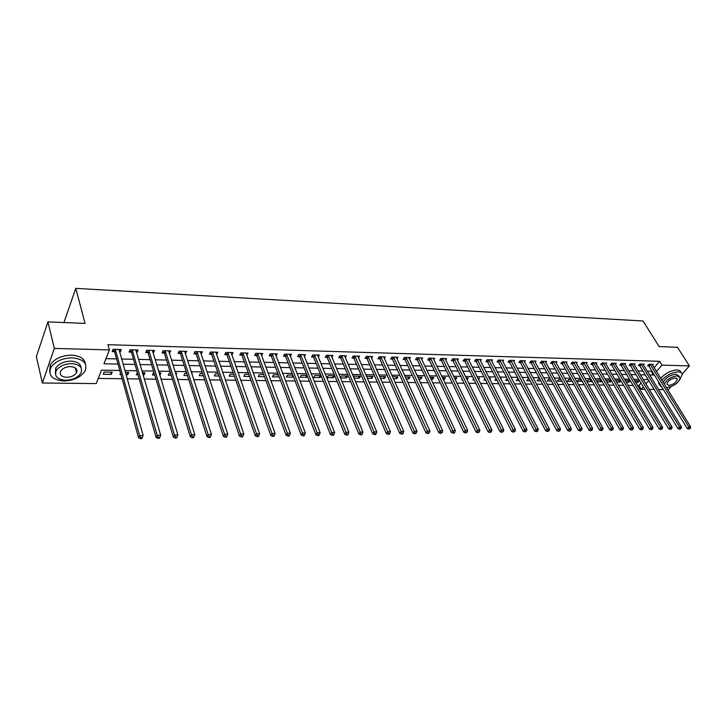 <?xml version="1.0" encoding="UTF-8"?>
<svg xmlns="http://www.w3.org/2000/svg" width="727" height="727" viewBox="0 0 727 727"><rect width="100%" height="100%" fill="white"/><g stroke="black" fill="none" stroke-linecap="round" stroke-linejoin="round"><path stroke-width="1.09" d="M76.517 369.08L75.79 369.77M671.039 386.655L668.449 389.59L667.631 389.581M663.315 389.536L658.471 389.49M654.146 389.445L649.193 389.39M644.849 389.345L641.205 389.308L643.331 386.837M637.515 385.492L638.924 385.51L641.205 389.308M98.236 378.422L122.1 378.731M127.152 378.794L139.193 378.958M144.219 379.021L155.987 379.176M161.003 379.24L172.499 379.394M177.497 379.458L188.729 379.603M193.709 379.667L204.687 379.812M209.649 379.876L220.381 380.021M225.334 380.085L235.821 380.221M240.746 380.285L251.006 380.421M255.922 380.485L265.946 380.621M270.844 380.684L280.64 380.812M285.52 380.875L295.107 381.003M299.969 381.066L309.338 381.184M314.191 381.248L323.351 381.366M328.186 381.43L337.146 381.548M341.963 381.611L350.732 381.73M355.521 381.793L364.109 381.902M368.88 381.966L377.277 382.075M382.038 382.138L390.245 382.248M394.988 382.311L403.022 382.411M407.747 382.475L415.608 382.584M420.315 382.638L428.012 382.738M432.701 382.802L440.235 382.902M444.906 382.965L452.276 383.056M456.929 383.12L464.144 383.22M468.779 383.274L475.84 383.365M480.465 383.429L487.372 383.52M491.979 383.583L498.74 383.674M503.329 383.729L509.954 383.82M514.525 383.874L521.005 383.965M525.557 384.02L531.91 384.101M536.444 384.165L542.66 384.247M547.177 384.301L553.256 384.383M557.763 384.447L563.725 384.519M568.205 384.583L574.039 384.656M578.501 384.719L584.217 384.792M588.67 384.847L594.268 384.919M598.694 384.983L604.182 385.056M608.599 385.11L613.961 385.183M618.359 385.237L623.621 385.31M628.001 385.365L633.153 385.428M119.801 370.479L101.471 370.161L96.218 383.574L42.366 383.011L54.325 348.406L109.395 349.923L103.961 363.791L118.019 364.082M54.325 348.406L47.937 321.897L36.35 356.675L42.366 383.011M638.924 385.51L641.041 383.038M643.559 380.085L644.04 379.53M635.643 382.366L637.942 382.402L639.324 380.784L634.789 380.948M626.129 382.22L628.891 382.266L630.264 380.639L625.874 380.566L625.447 381.075M620.767 380.485L616.65 380.412L615.987 381.202M620.903 380.712L619.722 382.12L616.496 382.075M611.116 380.321L607.299 380.257L606.409 381.348M611.407 380.812L610.435 381.984L606.745 381.929M601.347 380.166L597.839 380.103L596.694 381.502M601.783 380.921L601.038 381.839L596.849 381.775M591.442 380.003L588.261 379.948L586.907 381.62L591.514 381.693L592.042 381.048M581.409 379.839L578.547 379.794L577.202 381.475L582.173 381.175M571.24 379.676L568.714 379.63L567.378 381.33L572.167 381.321M560.935 379.503L558.754 379.467L557.418 381.175L561.907 381.248M550.493 379.33L548.667 379.303L547.331 381.021L551.448 381.084M539.907 379.158L538.443 379.14L537.117 380.866L540.861 380.921M529.165 378.985L528.084 378.967L526.757 380.712L530.119 380.757M518.287 378.803L517.579 378.794L516.27 380.548L519.223 380.594M507.246 378.622L505.638 380.385L508.182 380.421M500.93 379.094L501.348 378.531L500.63 378.522M496.096 378.522L494.86 380.221L496.986 380.257M489.798 379.303L490.489 378.349L489.298 378.331M484.918 378.685L483.928 380.057L485.627 380.085M478.502 379.53L479.475 378.167L477.803 378.14M473.586 378.858L472.859 379.885L474.113 379.903M467.052 379.785L468.315 377.985L466.143 377.949M462.09 379.049L461.627 379.712L462.427 379.73M455.22 379.621L456.992 377.804L454.311 377.758M443.206 379.439L444.261 379.449L445.524 377.613L442.307 377.567M431.02 379.249L432.629 379.276L433.883 377.422L430.13 377.368M418.652 379.058L420.842 379.094L422.078 377.231L417.771 377.159M406.102 378.867L408.874 378.912L410.11 377.04L405.221 376.959M393.352 378.676L396.742 378.731L397.96 376.84L392.489 376.75M380.421 378.476L384.438 378.54L385.646 376.641L379.603 376.631M367.28 378.276L371.942 378.349L373.142 376.432L367.08 376.332L366.699 376.94M353.949 378.076L359.274 378.158L360.456 376.222L354.303 376.123L353.604 377.268M340.4 377.867L346.415 377.958L347.588 376.013L341.336 375.914L340.309 377.64M334.52 375.804L328.177 375.695L327.023 377.667L333.357 377.758L334.52 375.804M321.007 375.577L314.818 375.477L313.682 377.458L320.107 377.558L321.116 375.832M307.03 375.35L301.26 375.259L300.133 377.258L306.667 377.358L307.348 376.15M292.827 375.123L287.492 375.032L286.383 377.049L293.008 377.149L293.363 376.504M278.396 374.887L273.506 374.805L272.416 376.831L279.168 376.904M263.737 374.641L259.312 374.569L258.23 376.622L264.501 376.713M248.834 374.396L244.89 374.332L243.827 376.395L249.588 376.486M233.694 374.151L230.232 374.096L229.187 376.177L234.43 376.259M218.3 373.896L215.346 373.851L214.329 375.95L219.018 376.023M202.651 373.642L200.225 373.605L199.216 375.723L203.351 375.786M191.937 374.187L192.264 373.478L191.701 373.469M186.73 373.387L184.858 373.351L183.867 375.486L187.421 375.541M176.043 374.814L176.77 373.224L175.534 373.196M170.545 373.115L169.237 373.096L168.273 375.25L171.227 375.296M159.749 375.123L161.012 372.96L159.086 372.933M154.088 372.851L153.361 372.842L152.416 375.005L154.742 375.041M143.001 374.859L144.064 374.878L145 372.697L142.356 372.66M137.339 372.578L136.294 374.759L137.985 374.787M125.962 374.605L127.807 374.632L128.715 372.433L125.335 372.378M120.509 373.024L119.91 374.514L120.927 374.523M112.167 372.16L104.115 372.033L103.243 374.26L111.276 374.378L112.167 372.16M654.136 367.726L659.625 361.31L107.95 344.689L109.395 349.923M105.978 358.656L116.565 358.893M121.563 359.011L133.495 359.283M138.475 359.402L150.135 359.674M155.096 359.783L166.492 360.047M171.445 360.165L182.577 360.419M187.511 360.537L198.398 360.783M203.315 360.901L213.956 361.146M218.863 361.255L229.259 361.501M234.158 361.61L244.327 361.846M249.197 361.964L259.139 362.191M264.001 362.3L273.725 362.528M278.568 362.637L288.083 362.855M292.908 362.973L302.214 363.182M307.021 363.291L316.127 363.509M320.916 363.618L329.822 363.818M334.602 363.936L343.308 364.136M348.069 364.245L356.593 364.436M361.337 364.545L369.67 364.745M374.405 364.854L382.566 365.036M387.273 365.145L395.261 365.336M399.959 365.445L407.774 365.617M412.454 365.726L420.097 365.908M424.759 366.017L432.247 366.19M436.891 366.29L444.224 366.463M448.85 366.572L456.029 366.735M460.636 366.844L467.661 367.008M472.259 367.108L479.138 367.271M483.719 367.371L490.443 367.535M495.005 367.635L501.603 367.789M506.146 367.889L512.599 368.044M517.133 368.144L523.449 368.289M527.966 368.398L534.154 368.544M538.652 368.644L544.714 368.78M549.194 368.889L555.128 369.025M559.59 369.125L565.406 369.261M569.85 369.361L575.548 369.498M579.973 369.598L585.553 369.725M589.97 369.825L595.431 369.952M599.83 370.052L605.182 370.179M609.562 370.279L614.797 370.406M619.168 370.506L624.302 370.625M628.646 370.725L633.68 370.834M638.015 370.934L642.941 371.052M647.257 371.152L651.128 371.243L651.674 370.606M652.592 365.218L653.309 364.372L648.957 364.254L647.548 365.917L648.729 365.954M643.486 364.99L644.213 364.118L639.805 364L638.397 365.672L639.596 365.708M634.262 364.745L634.998 363.863L630.536 363.736L629.128 365.427L630.345 365.463M624.92 364.509L625.674 363.6L621.149 363.473L619.749 365.181L620.976 365.208M615.46 364.263L616.223 363.336L611.643 363.209L610.244 364.927L611.489 364.954M605.873 364.018L606.645 363.073L602.011 362.946L600.611 364.663L601.874 364.7M596.167 363.773L596.949 362.8L592.251 362.673L590.86 364.409L592.141 364.436M586.335 363.518L587.125 362.528L582.363 362.391L580.982 364.145L582.272 364.172M576.366 363.273L577.174 362.255L572.349 362.119L570.968 363.873L572.276 363.909M566.269 363.009L567.087 361.973L562.198 361.837L560.826 363.6L562.153 363.636M556.037 362.755L556.864 361.683L551.911 361.546L550.548 363.327L551.893 363.364M545.668 362.491L546.504 361.392L541.488 361.255L540.125 363.055L541.488 363.091M535.163 362.228L536.008 361.101L530.919 360.965L529.565 362.773L530.946 362.809M524.503 361.964L525.367 360.81L520.205 360.665L518.86 362.482L520.259 362.519M513.707 361.692L514.58 360.501L509.345 360.356L508.009 362.191L509.427 362.228M502.757 361.419L503.638 360.201L498.331 360.056L497.004 361.901L498.449 361.937M491.652 361.146L492.552 359.892L487.172 359.738L485.845 361.601L487.308 361.637M480.393 360.865L481.301 359.574L475.849 359.429L474.54 361.301L476.021 361.337M468.979 360.583L469.896 359.256L464.371 359.102L463.063 360.992L464.562 361.028M457.401 360.301L458.337 358.938L452.721 358.784L451.431 360.683L452.948 360.719M445.651 360.01L446.605 358.611L440.907 358.447L439.626 360.365L441.171 360.41M433.737 359.72L434.701 358.275L428.93 358.12L427.649 360.047L429.221 360.092M421.651 359.429L422.623 357.938L416.771 357.775L415.499 359.72L417.098 359.765M409.383 359.138L410.373 357.602L404.43 357.43L403.176 359.392L404.794 359.438M396.933 358.838L397.942 357.257L391.908 357.084L390.672 359.056L392.307 359.102M384.301 358.538L385.328 356.902L379.203 356.73L377.976 358.72L379.639 358.765M371.488 358.238L372.524 356.548L366.308 356.375L365.09 358.375L366.781 358.42M358.475 357.929L359.529 356.185L353.213 356.003L352.013 358.029L353.722 358.075M345.261 357.629L346.334 355.812L339.927 355.639L338.727 357.675L340.472 357.72M331.848 357.32L332.93 355.439L326.432 355.258L325.251 357.311L327.014 357.357M318.226 357.012L319.326 355.058L312.719 354.876L311.556 356.948L313.355 356.993M304.386 356.693L305.513 354.676L298.806 354.485L297.652 356.575L299.479 356.621M289.664 354.649L290.337 356.375L291.482 354.285L284.666 354.094L283.53 356.194L285.384 356.248M276.042 355.994L277.223 353.885L270.308 353.695L269.19 355.812L271.071 355.866M261.511 355.612L262.747 353.486L255.713 353.286L254.614 355.421L256.522 355.476M246.753 355.212L248.034 353.077L240.882 352.877L239.801 355.03L241.746 355.085M231.749 354.812L233.085 352.659L225.815 352.45L224.752 354.631L226.724 354.685M216.51 354.403L217.891 352.231L210.503 352.022L209.458 354.222L211.466 354.276M201.015 353.994L202.442 351.804L194.936 351.595L193.918 353.804L195.954 353.858M185.258 353.576L186.739 351.368L179.115 351.15L178.106 353.386L180.178 353.44M169.237 353.149L170.781 350.923L163.021 350.705L162.039 352.949L164.148 353.013M152.952 352.713L153.579 352.731L154.542 350.469L146.654 350.25L145.7 352.513L147.835 352.577M136.385 352.268L137.094 352.286L138.039 350.005L130.015 349.778L129.079 352.077L131.26 352.132M119.537 351.823L120.319 351.841L121.245 349.542L113.085 349.314L112.176 351.623L114.384 351.677M47.937 321.897L85.059 323.397L75.772 288.365L63.94 322.543M75.772 288.365L643.041 320.998L659.135 346.579L677.509 347.324L689.405 365.89L682.153 374.087M659.625 361.31L662.006 365.136L689.405 365.89M649.593 374.968L653.473 375.05L654.018 374.414M656.49 371.542L662.006 365.136M123.027 364.182L134.986 364.427M139.975 364.536L151.661 364.772M156.641 364.872L168.064 365.108M173.026 365.208L184.185 365.436M189.129 365.536L200.043 365.763M204.978 365.863L215.637 366.081M220.554 366.181L230.977 366.399M235.875 366.499L246.071 366.708M250.96 366.808L260.92 367.008M265.791 367.108L275.533 367.308M280.386 367.408L289.919 367.608M294.753 367.708L304.077 367.898M308.893 367.989L318.017 368.18M322.815 368.28L331.739 368.462M336.528 368.562L345.252 368.734M350.023 368.834L358.556 369.007M363.309 369.107L371.661 369.28M376.404 369.38L384.574 369.543M389.29 369.643L397.296 369.807M401.995 369.898L409.828 370.061M414.508 370.161L422.169 370.316M426.84 370.406L434.337 370.561M438.99 370.661L446.333 370.806M450.967 370.906L458.155 371.052M462.772 371.143L469.806 371.288M474.404 371.388L481.292 371.524M485.881 371.615L492.615 371.761M497.186 371.851L503.793 371.988M508.337 372.079L514.807 372.215M519.342 372.306L525.666 372.433M530.183 372.524L536.381 372.651M540.879 372.742L546.949 372.869M551.439 372.96L557.382 373.087M561.844 373.178L567.669 373.296M572.122 373.387L577.82 373.505M582.254 373.596L587.834 373.705M592.26 373.796L597.721 373.914M602.129 373.996L607.481 374.114M611.87 374.196L617.114 374.305M621.485 374.396L626.619 374.505M630.972 374.596L636.007 374.696M640.342 374.787L645.276 374.887M648.148 379.603L643.213 379.512M638.869 379.439L633.835 379.358M629.473 379.276L624.329 379.194M619.958 379.112L614.706 379.021M610.317 378.949L604.955 378.858M600.547 378.776L595.068 378.685M590.642 378.613L585.053 378.513M580.619 378.431L574.912 378.34M570.45 378.258L564.625 378.158M560.153 378.085L554.201 377.976M549.712 377.904L543.632 377.795M539.125 377.722L532.918 377.613M528.393 377.531L522.059 377.422M517.515 377.349L511.045 377.231M506.483 377.159L499.867 377.04M495.296 376.959L488.544 376.84M483.946 376.768L477.048 376.65M472.441 376.568L465.398 376.45M460.773 376.368L453.575 376.241M448.932 376.159L441.58 376.032M436.918 375.95L429.403 375.823M424.722 375.741L417.044 375.614M412.354 375.532L404.512 375.396M399.795 375.314L391.78 375.177M387.055 375.096L378.858 374.95M374.114 374.868L365.745 374.723M360.983 374.641L352.422 374.496M347.642 374.414L338.9 374.26M334.102 374.178L325.16 374.023M320.343 373.942L311.211 373.778M306.376 373.696L297.034 373.542M292.181 373.451L282.63 373.287M277.769 373.205L267.999 373.033M263.11 372.951L253.123 372.778M248.225 372.697L238.002 372.515M233.094 372.433L222.644 372.251M217.709 372.169L207.013 371.979M202.07 371.897L191.128 371.706M186.167 371.624L174.98 371.433M170 371.343L158.541 371.143M153.551 371.061L141.829 370.861M136.821 370.77L124.826 370.561M645.867 383.892L648.729 380.557M651.128 371.243L653.473 375.05M636.943 380.748L637.942 382.402M110.658 372.142L111.276 374.378M127.18 372.406L127.807 374.632M143.419 372.678L144.064 374.878M159.395 372.933L160.058 375.123M278.368 374.887L279.141 376.94M292.218 375.105L293.008 377.149M305.867 375.332L306.667 377.358M319.298 375.55L320.107 377.558M332.539 375.768L333.357 377.758M345.579 375.977L346.415 377.958M358.429 376.195L359.274 378.158M371.097 376.395L371.942 378.349M383.574 376.604L384.438 378.54M395.879 376.804L396.742 378.731M408.001 377.004L408.874 378.912M419.952 377.195L420.842 379.094M431.738 377.395L432.629 379.276M443.361 377.577L444.261 379.449M454.82 377.767L455.729 379.63M571.14 379.667L572.104 381.402M580.9 379.83L581.873 381.548M590.542 379.985L591.514 381.693M600.057 380.139L601.038 381.839M609.453 380.294L610.435 381.984M618.732 380.448L619.722 382.12M627.892 380.603L628.891 382.266M275.342 354.004L276.106 356.003M260.839 353.467L261.638 355.612M246.144 353.022L246.944 355.221M231.222 352.604L232.013 354.821M216.064 352.186L216.837 354.412M200.652 351.75L201.406 354.004M184.994 351.314L185.73 353.586M169.064 350.868L169.782 353.158M152.879 350.423L153.579 352.731M136.403 349.96L137.094 352.286M119.664 349.496L120.319 351.841M650.465 364.672L649.047 366.335L687.288 428.521L688.814 426.885L650.138 364.282M689.569 428.439L688.96 429.094L690.305 428.43L689.569 428.439L688.814 426.885L690.65 426.849L652.137 364.345M649.047 366.335L648.075 365.29M687.288 428.521L688.96 429.094M690.305 428.43L690.65 426.849M641.332 364.418L639.914 366.09L678.046 428.676L679.563 427.031L641.005 364.027M680.327 428.594L679.718 429.257L681.072 428.585L680.327 428.594L679.563 427.031L681.426 426.994L643.022 364.091M639.914 366.09L638.933 365.036M678.046 428.676L679.718 429.257M681.072 428.585L681.426 426.994M632.072 364.163L630.673 365.854L668.676 428.839L670.194 427.176L631.754 363.773M670.966 428.757L670.358 429.421L671.721 428.739L670.966 428.757L670.194 427.176L672.084 427.149L633.79 363.827M630.673 365.854L629.673 364.772M668.676 428.839L670.358 429.421M671.721 428.739L672.084 427.149M622.703 363.9L621.303 365.599L659.189 429.003L660.698 427.331L622.376 363.509M661.479 428.912L660.87 429.584L662.242 428.903L661.479 428.912L660.698 427.331L662.606 427.294L624.448 363.573M621.303 365.599L620.295 364.518M659.189 429.003L660.87 429.584M662.242 428.903L662.606 427.294M613.215 363.645L611.816 365.354L649.565 429.166L651.083 427.476L612.888 363.246M651.865 429.075L651.256 429.748L652.637 429.066L651.865 429.075L651.083 427.476L653.01 427.449L614.978 363.309M611.816 365.354L610.798 364.245M649.565 429.166L651.256 429.748M652.637 429.066L653.01 427.449M666.477 387.709L667.64 387.446M679.381 380.466L682.244 374.569C681.99 372.851 680.617 371.942 678.137 371.842C672.093 372.279 666.659 375.068 661.843 380.212M681.045 372.606C680.754 370.934 679.381 370.052 676.946 369.943C670.903 370.379 665.478 373.169 660.67 378.304M663.124 382.284C665.887 377.604 670.221 374.887 676.128 374.123L679.282 376.377M666.295 387.418L667.004 387.464C674.283 386.146 678.682 382.929 680.199 377.831L677.228 375.868C671.312 376.631 666.977 379.358 664.205 384.029M675.392 377.94C670.712 378.776 667.868 380.839 666.868 384.129L668.813 385.419C673.493 384.574 676.328 382.502 677.319 379.212L675.392 377.94M658.68 381.993L658.58 383.247L659.762 385.274M659.843 383.892L659.743 385.146L662.206 387.736M63.84 380.975C73.818 380.566 80.888 377.249 85.05 370.997C87.813 363.427 83.541 359.038 72.246 357.838C62.358 358.12 55.234 361.346 50.881 367.517C47.909 375.423 52.226 379.912 63.84 380.975M85.422 364.027C84.641 358.693 80.025 355.739 71.573 355.158C61.704 355.43 54.589 358.656 50.245 364.827L49.645 371.96M55.397 373.505L55.679 368.126C58.796 363.682 63.921 361.346 71.046 361.128C77.353 361.555 80.688 363.782 81.07 367.798M65.594 380.248C72.773 379.957 77.88 377.577 80.906 373.087C82.923 367.598 79.843 364.436 71.664 363.6C64.521 363.827 59.396 366.163 56.27 370.606C54.152 376.268 57.26 379.476 65.594 380.248M70.574 366.59C65.966 366.744 62.658 368.253 60.659 371.124C59.305 374.75 61.304 376.822 66.657 377.322C71.282 377.14 74.572 375.614 76.535 372.724C77.844 369.171 75.853 367.126 70.574 366.59M75.626 369.098L76.09 368.534M43.411 335.465L42.202 339.118M603.592 363.373L602.201 365.099L639.815 429.33L641.323 427.63L603.265 362.982M642.114 429.248L641.514 429.921L642.895 429.23L642.114 429.248L641.323 427.63L643.286 427.603L605.391 363.037M602.201 365.099L601.174 363.973M639.815 429.33L641.514 429.921M642.895 429.23L643.286 427.603M593.85 363.109L592.469 364.836L629.936 429.493L631.445 427.785L593.523 362.709M632.236 429.412L631.636 430.093L633.035 429.393L632.236 429.412L631.445 427.785L633.426 427.758L595.677 362.764M592.469 364.836L591.424 363.7M629.936 429.493L631.636 430.093M633.035 429.393L633.426 427.758M583.981 362.837L582.6 364.581L619.922 429.666L621.421 427.949L583.654 362.428M622.221 429.584L621.621 430.266L623.03 429.566L622.221 429.584L621.421 427.949L623.439 427.912L585.835 362.491M582.6 364.581L581.545 363.427M619.922 429.666L621.621 430.266M623.03 429.566L623.439 427.912M573.985 362.555L572.603 364.318L609.771 429.839L611.262 428.112L573.658 362.155M612.07 429.757L611.48 430.448L612.888 429.739L612.07 429.757L611.262 428.112L613.306 428.076L575.866 362.219M572.603 364.318L571.54 363.146M609.771 429.839L611.48 430.448M612.888 429.739L613.306 428.076M563.852 362.282L562.48 364.045L599.475 430.011L600.965 428.267L563.525 361.873M601.783 429.93L601.184 430.62L602.61 429.911L601.783 429.93L600.965 428.267L603.037 428.239L565.76 361.937M562.48 364.045L561.408 362.855M599.475 430.011L601.184 430.62M602.61 429.911L603.037 428.239M553.583 361.991L552.22 363.773L589.043 430.193L590.524 428.439L553.256 361.583M591.351 430.102L590.751 430.802L592.187 430.093L591.351 430.102L590.524 428.439L592.623 428.403L555.528 361.646M552.22 363.773L551.13 362.564M589.043 430.193L590.751 430.802M592.187 430.093L592.623 428.403M543.178 361.71L541.815 363.5L578.456 430.366L579.937 428.603L542.851 361.292M580.764 430.284L580.173 430.984L581.618 430.266L580.764 430.284L579.937 428.603L582.063 428.567L545.15 361.355M541.815 363.5L540.715 362.273M578.456 430.366L580.173 430.984M581.618 430.266L582.063 428.567M532.627 361.419L531.273 363.218L567.723 430.548L569.196 428.776L532.3 361.001M570.032 430.466L569.45 431.175L570.895 430.448L570.032 430.466L569.196 428.776L571.349 428.739L534.627 361.065M531.273 363.218L530.156 361.973M567.723 430.548L569.45 431.175M570.895 430.448L571.349 428.739M521.931 361.119L520.587 362.937L556.837 430.738L558.3 428.948L521.604 360.701M559.154 430.648L558.563 431.365L560.026 430.638L559.154 430.648L558.3 428.948L560.49 428.912L523.967 360.765M520.587 362.937L519.46 361.673M556.837 430.738L558.563 431.365M560.026 430.638L560.49 428.912M511.099 360.819L509.754 362.655L545.795 430.92L547.249 429.121L510.763 360.401M548.113 430.838L547.522 431.556L548.994 430.82L548.113 430.838L547.249 429.121L549.476 429.084L513.162 360.465M509.754 362.655L508.609 361.364M545.795 430.92L547.522 431.556M548.994 430.82L549.476 429.084M500.103 360.519L498.777 362.364L534.59 431.111L536.044 429.293L499.776 360.092M536.908 431.029L536.326 431.747L537.807 431.011L536.908 431.029L536.044 429.293L538.298 429.266L502.203 360.165M498.777 362.364L497.613 361.046M534.59 431.111L536.326 431.747M537.807 431.011L538.298 429.266M488.962 360.21L487.635 362.064L523.231 431.302L524.667 429.475L488.635 359.783M525.548 431.22L524.967 431.947L526.457 431.202L525.548 431.22L524.667 429.475L526.957 429.439L491.098 359.847M487.635 362.064L486.463 360.728M523.231 431.302L524.967 431.947M526.457 431.202L526.957 429.439M477.657 359.901L476.349 361.764L511.699 431.502L513.126 429.657L477.33 359.465M514.016 431.411L513.444 432.147L514.943 431.402L514.016 431.411L513.126 429.657L515.452 429.621L479.829 359.538M476.349 361.764L475.158 360.41M511.699 431.502L513.444 432.147M514.943 431.402L515.452 429.621M466.198 359.583L464.898 361.464L499.994 431.702L501.421 429.848L465.871 359.147M502.312 431.611L501.739 432.356L503.257 431.593L502.312 431.611L501.421 429.848L503.775 429.811L468.406 359.22M464.898 361.464L463.69 360.083M499.994 431.702L501.739 432.356M503.257 431.593L503.775 429.811M454.575 359.256L453.275 361.155L488.126 431.902L489.535 430.03L454.248 358.82M490.434 431.811L489.871 432.556L491.397 431.793L490.434 431.811L489.535 430.03L491.925 429.993L456.82 358.893M453.275 361.155L452.058 359.756M488.126 431.902L489.871 432.556M491.397 431.793L491.925 429.993M442.788 358.938L441.498 360.846L476.067 432.102L477.475 430.22L442.461 358.493M478.384 432.02L477.821 432.765L479.357 432.002L478.384 432.02L477.475 430.22L479.902 430.184L445.06 358.565M441.498 360.846L440.262 359.411M476.067 432.102L477.821 432.765M479.357 432.002L479.902 430.184M430.829 358.602L429.548 360.528L463.835 432.311L465.225 430.42L430.493 358.157M466.143 432.22L465.589 432.983L467.134 432.211L466.143 432.22L465.225 430.42L467.688 430.375L433.138 358.238M429.548 360.528L428.294 359.074M463.835 432.311L465.589 432.983M467.134 432.211L467.688 430.375M418.688 358.266L417.425 360.21L451.412 432.52L452.794 430.611L418.361 357.82M453.721 432.438L453.166 433.201L454.166 433.183L454.72 432.42L453.721 432.438L452.794 430.611L455.293 430.575L421.042 357.893M417.425 360.21L416.153 358.72M451.412 432.52L453.166 433.201M454.72 432.42L455.293 430.575M406.375 357.929L405.121 359.883L438.799 432.738L440.171 430.811L406.048 357.475M441.107 432.647L440.562 433.419L442.125 432.629L441.107 432.647L440.171 430.811L442.716 430.775L408.765 357.557M405.121 359.883L403.83 358.366M438.799 432.738L440.562 433.419M442.125 432.629L442.716 430.775M393.88 357.584L392.635 359.556L425.995 432.956L427.358 431.02L393.552 357.13M428.303 432.865L427.758 433.637L429.33 432.847L428.303 432.865L427.358 431.02L429.93 430.975L396.315 357.211M392.635 359.556L391.326 358.011M425.995 432.956L427.758 433.637M429.33 432.847L429.93 430.975M381.202 357.23L379.967 359.22L412.991 433.174L414.335 431.22L380.866 356.775M415.29 433.083L414.753 433.865L416.344 433.065L415.29 433.083L414.335 431.22L416.953 431.184L383.674 356.857M379.967 359.22L378.64 357.648M412.991 433.174L414.753 433.865M416.344 433.065L416.953 431.184M368.325 356.875L367.108 358.884L399.777 433.401L401.113 431.429L367.998 356.421M402.076 433.31L401.549 434.092L402.613 434.074L403.149 433.292L402.076 433.31L401.113 431.429L403.776 431.393L370.843 356.494M367.108 358.884L365.763 357.275M399.777 433.401L401.549 434.092M403.149 433.292L403.776 431.393M355.258 356.512L354.049 358.538L386.355 433.628L387.682 431.647L354.93 356.057M388.654 433.537L388.127 434.328L389.209 434.31L389.745 433.519L388.654 433.537L387.682 431.647L390.381 431.602L357.82 356.13M354.049 358.538L352.686 356.893M386.355 433.628L388.127 434.328M389.745 433.519L390.381 431.602M341.99 356.148L340.799 358.184L372.724 433.855L374.032 431.856L341.663 355.685M375.023 433.765L374.496 434.564L375.595 434.546L376.123 433.746L375.023 433.765L374.032 431.856L376.777 431.82L344.598 355.767M340.799 358.184L339.409 356.512M372.724 433.855L374.496 434.564M376.123 433.746L376.777 431.82M328.522 355.776L327.341 357.829L358.874 434.092L360.165 432.083L328.195 355.312M361.165 434.001L360.647 434.81L361.764 434.782L362.282 433.983L361.165 434.001L360.165 432.083L362.955 432.038L331.176 355.394M327.341 357.829L325.932 356.121M358.874 434.092L360.647 434.81M362.282 433.983L362.955 432.038M314.846 355.403L313.682 357.466L344.789 434.328L346.07 432.301L314.518 354.93M347.088 434.237L346.57 435.055L347.706 435.028L348.224 434.219L347.088 434.237L346.07 432.301L348.915 432.256L317.545 355.012M313.682 357.466L312.247 355.721M344.789 434.328L346.57 435.055M348.224 434.219L348.915 432.256M300.951 355.012L299.806 357.102L330.485 434.573L331.748 432.529L300.624 354.54M332.775 434.482L332.266 435.3L333.42 435.282L333.929 434.464L332.775 434.482L331.748 432.529L334.638 432.483L303.695 354.622M299.806 357.102L298.352 355.312M330.485 434.573L332.266 435.3M333.929 434.464L334.638 432.483M286.847 354.622L285.711 356.73L315.945 434.819L317.19 432.756L286.52 354.149M318.226 434.728L317.726 435.555L318.899 435.528L319.398 434.71L318.226 434.728L317.19 432.756L320.125 432.71L289.637 354.231M285.711 356.73L284.23 354.903M315.945 434.819L317.726 435.555M319.398 434.71L320.125 432.71M272.507 354.231L271.389 356.348L301.16 435.073L302.387 432.992L272.189 353.749M303.441 434.982L302.941 435.809L304.131 435.791L304.631 434.955L303.441 434.982L302.387 432.992L305.367 432.947L275.351 353.831M271.389 356.348L269.89 354.485M301.16 435.073L302.941 435.809M304.631 434.955L305.367 432.947M257.949 353.831L256.849 355.966L286.129 435.328L287.338 433.228L257.622 353.34M288.401 435.237L287.91 436.073L289.128 436.046L289.61 435.209L288.401 435.237L287.338 433.228L290.373 433.183L260.848 353.431M256.849 355.966L255.322 354.058M286.129 435.328L287.91 436.073M289.61 435.209L290.373 433.183M243.154 353.422L242.064 355.576L270.844 435.582L272.034 433.474L242.827 352.931M273.107 435.491L272.634 436.336L273.861 436.318L274.343 435.473L273.107 435.491L272.034 433.474L275.115 433.428L246.099 353.022M242.064 355.576L240.51 353.622M270.844 435.582L272.634 436.336M274.343 435.473L275.115 433.428M228.114 353.004L227.051 355.176L255.295 435.846L256.477 433.719L227.796 352.504M257.558 435.755L257.085 436.609L258.339 436.582L258.812 435.737L257.558 435.755L256.477 433.719L259.603 433.674L231.122 352.604M227.051 355.176L225.47 353.177M255.295 435.846L257.085 436.609M258.812 435.737L259.603 433.674M212.829 352.577L211.784 354.776L239.483 436.118L240.637 433.974L212.511 352.086M241.737 436.027L241.273 436.882L242.545 436.863L243.009 436L241.737 436.027L240.637 433.974L243.827 433.919L215.892 352.177M211.784 354.776L210.176 352.722M239.483 436.118L241.273 436.882M243.009 436L243.827 433.919M197.299 352.15L196.272 354.358L223.398 436.391L224.534 434.228L196.981 351.65M225.643 436.3L225.188 437.163L226.488 437.136L226.942 436.273L225.643 436.3L224.534 434.228L227.778 434.173L200.416 351.741M196.272 354.358L194.627 352.259M223.398 436.391L225.188 437.163M226.942 436.273L227.778 434.173M181.505 351.714L180.496 353.94L207.031 436.673L208.14 434.482L181.187 351.205M209.267 436.573L208.822 437.445L210.139 437.427L210.585 436.554L209.267 436.573L208.14 434.482L211.439 434.428L184.676 351.305M180.496 353.94L178.824 351.786M207.031 436.673L208.822 437.445M210.585 436.554L211.439 434.428M164.466 353.522L165.447 351.268L164.466 353.522L190.374 436.954L191.465 434.746L165.129 350.759M192.6 436.854L192.164 437.736L193.509 437.709L193.945 436.836L192.6 436.854L191.465 434.746L194.818 434.691L168.682 350.859M164.456 353.513L162.757 351.305M190.374 436.954L192.164 437.736M193.945 436.836L194.818 434.691M149.117 350.823L148.154 353.086L173.417 437.236L174.489 435.019L148.799 350.305M175.634 437.145L175.207 438.027L176.579 438.008L177.006 437.118L175.634 437.145L174.489 435.019L177.906 434.964L152.416 350.405M148.154 353.086L146.418 350.814M173.417 437.236L175.207 438.027M177.006 437.118L177.906 434.964M132.514 350.359L131.569 352.65L156.16 437.536L157.205 435.291L132.196 349.841M158.368 437.436L157.95 438.326L159.34 438.308L159.767 437.409L158.368 437.436L157.205 435.291L160.685 435.237L135.867 349.941M131.569 352.65L129.797 350.314M156.16 437.536L157.95 438.326M159.767 437.409L160.685 435.237M115.62 349.896L114.702 352.204L138.593 437.827L139.611 435.564L115.302 349.369M140.793 437.736L140.384 438.635L141.801 438.608L142.21 437.709L140.793 437.736L139.611 435.564L143.155 435.509L119.037 349.478M114.702 352.204L112.894 349.796M138.593 437.827L140.384 438.635M142.21 437.709L143.155 435.509M650.238 364.381L648.82 366.044M641.105 364.127L639.687 365.808M631.845 363.873L630.436 365.563M622.476 363.609L621.076 365.308M612.979 363.346L611.58 365.054M603.365 363.082L601.974 364.8M593.623 362.809L592.232 364.545M583.754 362.537L582.372 364.282M573.757 362.255L572.376 364.009M563.625 361.973L562.253 363.745M553.356 361.692L551.993 363.473M542.951 361.401L541.588 363.191M532.4 361.101L531.046 362.909M521.704 360.81L520.359 362.628M510.863 360.51L509.527 362.337M499.876 360.201L498.549 362.046M488.735 359.892L487.408 361.746M477.43 359.574L476.121 361.446M465.971 359.256L464.671 361.146M454.348 358.938L453.057 360.837M442.561 358.602L441.271 360.519M430.602 358.275L429.321 360.201M418.461 357.938L417.198 359.874M406.148 357.593L404.894 359.547M393.652 357.248L392.407 359.22M380.975 356.893L379.739 358.884M368.098 356.539L366.881 358.538M355.04 356.175L353.831 358.193M341.772 355.803L340.572 357.838M328.304 355.43L327.123 357.475M314.627 355.049L313.455 357.111M300.733 354.658L299.579 356.748M286.62 354.267L285.484 356.366M272.289 353.867L271.171 355.985M257.731 353.467L256.631 355.603M242.936 353.049L241.846 355.203M227.896 352.631L226.833 354.803M212.62 352.213L211.566 354.403M197.081 351.777L196.054 353.985M181.296 351.341L180.287 353.567M165.238 350.896L164.247 353.14M148.908 350.441L147.945 352.704M132.305 349.978L131.36 352.259M115.411 349.505L114.493 351.813M676.728 378.276L677.319 379.212M659.743 385.146L658.58 383.247M75.317 367.889L76.535 372.724M55.679 368.126L56.27 370.606M50.881 367.517L50.245 364.827M149.108 350.787L148.144 353.058M132.496 350.305L131.551 352.595M115.593 349.814L114.675 352.122"/></g></svg>
